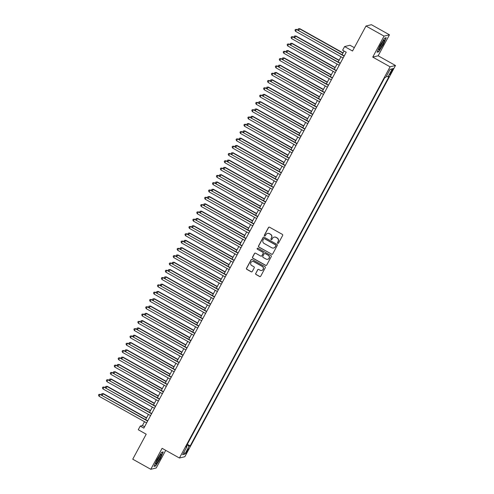 <?xml version="1.0" encoding="UTF-8"?>
<svg xmlns="http://www.w3.org/2000/svg" width="494" height="494" viewBox="0 0 494 494"><rect width="100%" height="100%" fill="white"/><g stroke="black" fill="none" stroke-linecap="round" stroke-linejoin="round"><path stroke-width="0.74" d="M277.77 243.307A0.574 0.562 -103.6 0 0 278.536 243.085L282.636 235.477A0.821 0.809 -103.6 0 0 282.315 234.36L269.551 227.215A0.821 0.809 -103.6 0 0 268.458 227.536L264.358 235.15A0.574 0.562 -103.6 0 0 264.994 235.984A0.574 0.562 -103.6 0 0 265.352 235.706L265.883 234.718A2.624 2.581 -103.6 0 1 269.384 233.699L270.453 234.292A2.624 2.581 -103.6 0 1 271.484 237.855L270.953 238.837A0.574 0.562 -103.6 0 0 271.583 239.676A0.574 0.562 -103.6 0 0 271.947 239.392L272.478 238.411A2.624 2.581 -103.6 0 1 275.979 237.386L277.041 237.984A2.624 2.581 -103.6 0 1 278.079 241.547L277.548 242.529A0.574 0.562 -103.6 0 0 277.77 243.307M274.201 237.114A2.624 2.581 -103.6 0 1 276.127 237.355L277.19 237.947A2.624 2.581 -103.6 0 1 278.221 241.51L277.69 242.498A0.574 0.562 -103.6 0 0 278.252 243.344M269.051 227.123A0.821 0.809 -103.6 0 0 268.606 227.499L264.506 235.113A0.574 0.562 -103.6 0 0 265.062 235.959M267.606 233.421A2.624 2.581 -103.6 0 1 269.533 233.662L270.595 234.255A2.624 2.581 -103.6 0 1 271.632 237.818L271.101 238.806A0.574 0.562 -103.6 0 0 271.657 239.652M187.627 450.954A2.674 0.358 119.2 0 0 188.467 448.737A2.674 0.358 119.2 0 0 186.689 451.183A2.674 0.358 119.2 0 0 185.855 453.399A2.674 0.358 119.2 0 0 187.627 450.954M255.707 273.404A0.821 0.809 -103.6 0 0 256.034 274.516L259.616 276.523A0.821 0.809 -103.6 0 0 260.709 276.202L265.259 267.748A0.821 0.809 -103.6 0 0 264.938 266.637L252.175 259.492A0.821 0.809 -103.6 0 0 251.082 259.813L246.531 268.267A0.821 0.809 -103.6 0 0 246.852 269.378L251.174 271.799A0.821 0.809 -103.6 0 0 252.273 271.478L254.219 267.859A0.821 0.809 -103.6 0 0 253.897 266.748L251.755 265.55A2.192 2.155 -103.6 0 1 252.267 261.499A2.192 2.155 -103.6 0 1 253.817 261.715L262.215 266.42A2.192 2.155 -103.6 0 1 261.703 270.465A2.192 2.155 -103.6 0 1 260.153 270.249L258.751 269.465A0.821 0.809 -103.6 0 0 257.658 269.786L255.855 273.367A0.821 0.809 -103.6 0 0 256.176 274.485L259.758 276.486A0.821 0.809 -103.6 0 0 260.264 276.584M384.042 36.124L372.742 57.106L378.163 55.791L389.463 34.808L384.042 36.124L365.986 26.015L352.525 51.012L344.584 46.566L342.614 50.215L346.226 52.234L143.834 428.119L140.222 426.094L138.258 429.743L146.205 434.195L132.744 459.192L150.8 469.3L156.221 467.985L165.718 450.343M372.742 57.106L390.075 66.814L179.427 458.018L162.1 448.317L150.8 469.3M271.607 254.243A0.821 0.809 -103.6 0 0 272.707 253.922L277.258 245.469A0.821 0.809 -103.6 0 0 276.93 244.357L264.173 237.213A0.821 0.809 -103.6 0 0 263.08 237.528L258.529 245.981A0.821 0.809 -103.6 0 0 258.85 247.099L271.756 254.206A0.821 0.809 -103.6 0 0 272.262 254.299M271.255 256.608L266.704 265.062A0.821 0.809 -103.6 0 1 265.611 265.383L252.854 258.238A0.821 0.809 -103.6 0 1 252.527 257.127L254.478 253.508A0.821 0.809 -103.6 0 1 255.571 253.187L260.746 256.083A0.821 0.809 -103.6 0 0 261.839 255.762L263.129 253.366A0.821 0.809 -103.6 0 0 262.808 252.249L257.423 249.235A0.574 0.562 -103.6 0 1 257.559 248.173A0.574 0.562 -103.6 0 1 257.961 248.235L270.934 255.497A0.821 0.809 -103.6 0 1 271.255 256.608M365.986 26.015L371.408 24.7L389.463 34.808M391.495 70.846L390.631 72.451A2.587 0.346 119.2 0 0 389.822 74.6A2.587 0.346 119.2 0 0 391.538 72.229L392.403 70.623A2.587 0.346 119.2 0 0 393.212 68.475A2.587 0.346 119.2 0 0 391.495 70.846M390.075 66.814L395.496 65.498L184.849 456.709L179.427 458.018M187.319 444.297L190.178 445.897L389.031 76.582L388.006 76.836L386.425 76.162M190.178 445.897L189.146 446.144L184.824 454.177L182.601 454.715L186.923 446.687L185.898 446.934L384.752 77.62L385.777 77.373L390.099 69.345L392.329 68.802L388.006 76.836M354.328 47.671L349.999 45.25L344.584 46.566M378.163 55.791L395.496 65.498M144.501 421.703L142.42 425.562L140.222 426.094M344.083 51.036L342.101 54.717M340.996 56.767L338.174 62.016M337.069 64.066L334.24 69.314M333.141 71.364L330.313 76.613M329.208 78.663L326.38 83.912M325.28 85.962L322.452 91.211M321.347 93.261L318.525 98.51M317.42 100.56L314.592 105.809M313.486 107.859L310.664 113.107M309.559 115.158L306.731 120.406M305.632 122.456L302.803 127.705M301.698 129.755L298.87 135.004M297.771 137.054L294.943 142.303M293.837 144.353L291.015 149.602M289.91 151.652L287.082 156.901M285.977 158.951L283.155 164.199M282.049 166.25L279.221 171.498M278.122 173.548L275.294 178.797M274.189 180.847L271.36 186.09M270.261 188.146L267.433 193.389M266.328 195.445L263.506 200.688M262.4 202.738L259.572 207.986M258.467 210.036L255.645 215.285M254.54 217.335L251.712 222.584M250.612 224.634L247.784 229.883M246.679 231.933L243.857 237.182M242.752 239.232L239.923 244.481M238.818 246.531L235.996 251.779M234.891 253.83L232.063 259.078M230.957 261.128L228.135 266.377M227.03 268.427L224.202 273.676M223.103 275.726L220.275 280.975M219.169 283.025L216.347 288.274M215.242 290.324L212.414 295.573M211.309 297.623L208.487 302.871M207.381 304.922L204.553 310.17M203.448 312.22L200.626 317.469M199.52 319.519L196.692 324.768M195.593 326.818L192.765 332.067M191.66 334.117L188.838 339.366M187.732 341.416L184.904 346.665M183.799 348.715L180.977 353.963M179.872 356.013L177.043 361.262M175.938 363.312L173.116 368.561M172.011 370.611L169.183 375.86M168.084 377.91L165.255 383.159M164.15 385.209L161.328 390.458M160.223 392.508L157.395 397.756M156.289 399.807L153.467 405.055M152.362 407.105L149.534 412.354M148.428 414.404L145.607 419.653M144.563 426.76L142.42 425.562M186.923 446.687L186.287 446.206M186.849 445.168L189.146 446.144M390.038 69.463L392.329 68.802M184.824 454.177L183.966 452.183M380.01 45.349L377.033 52.197L378.663 51.802L383.276 44.559L386.252 37.711L384.616 38.112L380.01 45.349M155.641 466.003L160.254 458.759L163.224 451.911L161.594 452.306L156.987 459.55L154.011 466.398L155.641 466.003L155.258 465.786M378.287 51.586L378.663 51.802M263.666 237.114A0.821 0.809 -103.6 0 0 263.222 237.497L258.671 245.95A0.821 0.809 -103.6 0 0 258.998 247.062L271.756 254.206M275.837 245.703A0.574 0.562 -103.6 0 0 275.615 244.919L264.413 238.651A0.574 0.562 -103.6 0 0 263.648 238.874L263.086 239.911A2.624 2.581 -103.6 0 0 264.123 243.474L271.774 247.76A2.624 2.581 -103.6 0 0 275.282 246.741L275.985 245.666A0.574 0.562 -103.6 0 0 275.757 244.888L275.615 244.919M264.08 238.583A0.574 0.562 -103.6 0 1 264.562 238.614L275.757 244.888M273.701 248A2.624 2.581 -103.6 0 0 275.424 246.704L275.282 246.741M275.985 245.666L275.424 246.704M255.065 253.095A0.821 0.809 -103.6 0 0 254.62 253.471L252.675 257.09A0.821 0.809 -103.6 0 0 252.996 258.201L265.76 265.346A0.821 0.809 -103.6 0 0 266.26 265.439M261.394 256.145A0.821 0.809 -103.6 0 0 261.987 255.731L263.277 253.329A0.821 0.809 -103.6 0 0 262.956 252.218L257.423 249.235M257.633 248.161A0.574 0.562 -103.6 0 0 257.565 249.198M266.118 259.091A2.192 2.155 -103.6 0 0 269.286 257.473A2.192 2.155 -103.6 0 0 268.18 255.256L265.216 253.601A0.821 0.809 -103.6 0 0 264.123 253.922L262.833 256.318A0.821 0.809 -103.6 0 0 263.154 257.436L266.118 259.091M267.736 259.288A2.192 2.155 -103.6 0 0 268.328 255.225L268.18 255.256M264.716 253.508A0.821 0.809 -103.6 0 1 265.364 253.564L268.328 255.225M258.245 269.372A0.821 0.809 -103.6 0 0 257.806 269.749L255.855 273.367M261.771 270.446A2.192 2.155 -103.6 0 0 262.363 266.383L262.215 266.42M252.341 261.487A2.192 2.155 -103.6 0 1 253.959 261.678L262.363 266.383M251.668 259.399A0.821 0.809 -103.6 0 0 251.23 259.776L246.679 268.23A0.821 0.809 -103.6 0 0 247 269.341L251.323 271.762A0.821 0.809 -103.6 0 0 251.829 271.861M343.077 52.907L299.815 28.689L298.598 30.356M342.953 53.136L299.45 28.776L298.327 28.769L299.815 28.689M298.252 30.165L297.931 29.504L298.327 28.769M344.244 55.915L296.517 29.486L344.12 56.143M295.536 31.313L294.998 30.214L295.393 29.479L296.517 29.486L295.536 31.313L343.139 57.965M295.393 29.479L296.882 29.399M382.449 44.645A5.428 0.722 119.2 0 0 383.931 40.187A5.428 0.722 119.2 0 0 380.547 45.102A5.428 0.722 119.2 0 0 378.768 49.4A5.428 0.722 119.2 0 0 382.449 44.645M379.213 47.875A4.113 0.55 119.2 0 0 381.559 44.33A4.113 0.55 119.2 0 0 382.862 41.36M384.56 38.199L385.962 37.859L383.078 44.491L378.614 51.506L377.181 51.851M161.161 454.851A5.428 0.722 119.2 0 0 160.908 454.387A5.428 0.722 119.2 0 0 158.061 458.333A5.428 0.722 119.2 0 0 155.783 463.298A5.428 0.722 119.2 0 0 155.746 463.6A5.428 0.722 119.2 0 0 158.247 460.89A5.428 0.722 119.2 0 0 161.161 454.851M161.538 452.399L162.94 452.059L160.056 458.691L155.591 465.706L154.159 466.052M156.19 462.075A4.113 0.55 119.2 0 0 158.296 458.975A4.113 0.55 119.2 0 0 159.84 455.561M339.143 60.206L295.887 35.988L294.665 37.655M339.026 60.435L295.517 36.074L294.393 36.068L295.887 35.988M294.325 37.464L294.004 36.803L294.393 36.068M335.216 67.505L291.954 43.287L290.738 44.954M335.093 67.734L291.59 43.373L290.466 43.367L291.954 43.287M290.392 44.763L290.071 44.102L290.466 43.367M331.283 74.804L288.027 50.586L286.81 52.253M331.165 75.032L287.656 50.672L286.532 50.666L288.027 50.586M286.464 52.061L286.143 51.395L286.532 50.666M327.355 82.103L284.093 57.884L282.877 59.552M327.232 82.331L283.729 57.971L282.605 57.965L284.093 57.884M282.531 59.36L282.21 58.693L282.605 57.965M340.317 63.213L292.59 36.784L340.193 63.442M291.608 38.612L291.071 37.513L291.466 36.778L292.59 36.784L291.608 38.612L339.211 65.264M291.466 36.778L292.954 36.698M336.383 70.512L288.657 44.083L336.266 70.741M287.675 45.911L287.144 44.812L287.533 44.077L288.657 44.083L287.675 45.911L335.284 72.562M287.533 44.077L289.027 43.997M332.456 77.811L284.729 51.382L332.332 78.04M283.747 53.21L283.21 52.111L283.605 51.376L284.729 51.382L283.747 53.21L331.351 79.861M283.605 51.376L285.094 51.296M328.522 85.11L280.796 58.681L328.405 85.338M279.814 60.509L279.283 59.41L279.672 58.675L280.796 58.681L279.814 60.509L327.423 87.16M279.672 58.675L281.166 58.595M323.428 89.402L280.166 65.183L278.949 66.851M323.304 89.63L279.795 65.27L278.678 65.264L280.166 65.183M278.604 66.659L278.283 65.992L278.678 65.264M324.595 92.409L276.868 65.98L324.472 92.637M275.887 67.808L275.349 66.702L275.745 65.974L276.868 65.98L275.887 67.808L323.49 94.459M275.745 65.974L277.233 65.893M319.495 96.701L276.232 72.482L275.016 74.149M319.371 96.929L275.868 72.569L274.744 72.562L276.232 72.482M274.676 73.958L274.349 73.291L274.744 72.562M320.668 99.708L272.941 73.279L320.544 99.936M271.953 75.107L271.422 74.001L271.817 73.273L272.941 73.279L271.953 75.107L319.562 101.758M271.817 73.273L273.306 73.192M315.567 103.999L272.305 79.781L271.089 81.448M315.444 104.228L271.941 79.867L270.817 79.861L272.305 79.781M270.743 81.257L270.422 80.59L270.817 79.861M316.734 107.007L269.008 80.578L316.611 107.235M268.026 82.405L267.489 81.3L267.884 80.571L269.008 80.578L268.026 82.405L315.629 109.057M267.884 80.571L269.372 80.491M311.634 111.298L268.378 87.08L267.155 88.747M311.516 111.527L268.007 87.166L266.884 87.16L268.378 87.08M266.816 88.556L266.494 87.889L266.884 87.16M312.807 114.305L265.08 87.876L312.683 114.534M264.099 89.698L263.561 88.599L263.957 87.87L265.08 87.876L264.099 89.698L311.702 116.356M263.957 87.87L265.445 87.79M307.706 118.597L264.444 94.379L263.228 96.046M307.583 118.826L264.08 94.465L262.956 94.459L264.444 94.379M262.882 95.855L262.561 95.188L262.956 94.459M308.874 121.604L261.147 95.175L308.756 121.833M260.165 96.997L259.634 95.898L260.023 95.169L261.147 95.175L260.165 96.997L307.774 123.654M260.023 95.169L261.517 95.089M303.773 125.896L260.517 101.678L259.301 103.345M303.656 126.124L260.147 101.764L259.023 101.758L260.517 101.678M258.955 103.153L258.634 102.486L259.023 101.758M304.946 128.903L257.22 102.474L304.823 129.132M256.238 104.296L255.701 103.197L256.096 102.468L257.22 102.474L256.238 104.296L303.841 130.953M256.096 102.468L257.584 102.388M299.846 133.195L256.584 108.97L255.367 110.644M299.722 133.423L256.219 109.063L255.095 109.057L256.584 108.97M255.028 110.452L254.7 109.785L255.095 109.057M301.013 136.202L253.286 109.773L300.895 136.43M252.304 111.595L251.773 110.495L252.162 109.767L253.286 109.773L252.304 111.595L299.914 138.252M252.162 109.767L253.657 109.687M295.918 140.494L252.656 116.269L251.44 117.943M295.795 140.722L252.292 116.362L251.168 116.356L252.656 116.269M251.094 117.751L250.773 117.084L251.168 116.356M297.085 143.501L249.359 117.072L296.962 143.729M248.377 118.893L247.84 117.794L248.235 117.066L249.359 117.072L248.377 118.893L295.98 145.551M248.235 117.066L249.723 116.985M293.158 150.8L245.432 124.371L293.035 151.022M244.444 126.192L243.913 125.093L244.308 124.365L245.432 124.371L244.444 126.192L292.053 152.85M244.308 124.365L245.796 124.278M289.225 158.099L241.498 131.67L289.107 158.321M240.516 133.491L239.979 132.392L240.374 131.663L241.498 131.67L240.516 133.491L288.119 160.149M240.374 131.663L241.862 131.577M291.985 147.792L248.723 123.568L247.506 125.241M291.861 148.021L248.359 123.661L247.235 123.654L248.723 123.568M247.167 125.05L246.839 124.383L247.235 123.654M288.058 155.091L244.796 130.867L243.579 132.54M287.934 155.32L244.431 130.959L243.307 130.953L244.796 130.867M243.233 132.349L242.912 131.682L243.307 130.953M284.124 162.39L240.868 138.166L239.646 139.839M284.007 162.619L240.498 138.258L239.374 138.252L240.868 138.166M239.306 139.648L238.985 138.981L239.374 138.252M285.297 165.397L237.571 138.968L285.174 165.62M236.589 140.79L236.052 139.691L236.447 138.962L237.571 138.968L236.589 140.79L284.192 167.447M236.447 138.962L237.935 138.876M280.197 169.689L236.935 145.464L235.718 147.138M280.073 169.917L236.57 145.557L235.447 145.551L236.935 145.464M235.372 146.946L235.051 146.28L235.447 145.551M281.364 172.696L233.637 146.267L281.247 172.919M232.655 148.089L232.124 146.99L232.513 146.261L233.637 146.267L232.655 148.089L280.265 174.746M232.513 146.261L234.008 146.175M276.263 176.988L233.007 152.763L231.791 154.437M276.146 177.216L232.637 152.856L231.513 152.85L233.007 152.763M231.445 154.245L231.124 153.578L231.513 152.85M277.437 179.995L229.71 153.566L277.313 180.217M228.728 155.388L228.191 154.289L228.586 153.56L229.71 153.566L228.728 155.388L276.331 182.045M228.586 153.56L230.074 153.473M272.336 184.287L229.074 160.062L227.858 161.736M272.213 184.509L228.71 160.155L227.586 160.149L229.074 160.062M227.518 161.544L227.191 160.877L227.586 160.149M273.503 187.294L225.777 160.865L273.386 187.516M224.795 162.687L224.264 161.587L224.653 160.859L225.777 160.865L224.795 162.687L272.404 189.344M224.653 160.859L226.147 160.772M268.409 191.586L225.147 167.361L223.93 169.034M268.285 191.808L224.782 167.454L223.659 167.447L225.147 167.361M223.584 168.843L223.263 168.176L223.659 167.447M269.576 194.593L221.849 168.164L269.452 194.815M220.867 169.985L220.33 168.886L220.725 168.158L221.849 168.164L220.867 169.985L268.47 196.643M220.725 168.158L222.214 168.071M264.475 198.884L221.213 174.66L219.997 176.333M264.352 199.107L220.849 174.753L219.725 174.746L221.213 174.66M219.657 176.136L219.33 175.475L219.725 174.746M265.649 201.892L217.922 175.463L265.525 202.114M216.934 177.284L216.403 176.185L216.798 175.456L217.922 175.463L216.934 177.284L264.543 203.942M216.798 175.456L218.286 175.37M260.548 206.183L217.286 181.959L216.069 183.632M260.424 206.406L216.922 182.051L215.798 182.045L217.286 181.959M215.724 183.435L215.403 182.774L215.798 182.045M261.715 209.19L213.988 182.761L261.598 209.413M213.007 184.583L212.469 183.484L212.865 182.755L213.988 182.761L213.007 184.583L260.61 211.241M212.865 182.755L214.353 182.669M256.614 213.482L213.359 189.258L212.136 190.931M256.497 213.704L212.988 189.35L211.864 189.344L213.359 189.258M211.796 190.733L211.475 190.073L211.864 189.344M257.788 216.489L210.061 190.06L257.664 216.712M209.079 191.882L208.542 190.783L208.937 190.054L210.061 190.06L209.079 191.882L256.682 218.539M208.937 190.054L210.425 189.968M252.687 220.781L209.425 196.556L208.209 198.23M252.564 221.003L209.061 196.649L207.937 196.643L209.425 196.556M207.863 198.032L207.542 197.372L207.937 196.643M248.754 228.08L205.498 203.855L204.281 205.523M248.636 228.302L205.127 203.948L204.003 203.942L205.498 203.855M203.936 205.331L203.614 204.67L204.003 203.942M244.826 235.379L201.564 211.154L200.348 212.821M244.703 235.601L201.2 211.241L200.076 211.241L201.564 211.154M200.008 212.63L199.681 211.969L200.076 211.241M253.854 223.788L206.128 197.359L253.737 224.01M205.146 199.181L204.615 198.082L205.004 197.353L206.128 197.359L205.146 199.181L252.755 225.838M205.004 197.353L206.498 197.267M249.927 231.087L202.2 204.658L249.803 231.309M201.219 206.48L200.681 205.381L201.077 204.652L202.2 204.658L201.219 206.48L248.822 233.137M201.077 204.652L202.565 204.565M246 238.386L198.267 211.957L245.876 238.608M197.285 213.779L196.754 212.679L197.143 211.951L198.267 211.957L197.285 213.779L244.894 240.436M197.143 211.951L198.637 211.864M240.899 242.678L197.637 218.453L196.421 220.12M240.776 242.9L197.273 218.539L196.149 218.539L197.637 218.453M196.075 219.929L195.754 219.268L196.149 218.539M242.066 245.685L194.34 219.25L241.943 245.907M193.358 221.077L192.821 219.978L193.216 219.25L194.34 219.25L193.358 221.077L240.961 247.735M193.216 219.25L194.704 219.163M236.966 249.976L193.704 225.752L192.487 227.419M236.842 250.199L193.339 225.838L192.215 225.838L193.704 225.752M192.147 227.228L191.82 226.567L192.215 225.838M238.139 252.984L190.412 226.548L238.015 253.206M189.424 228.376L188.893 227.277L189.288 226.548L190.412 226.548L189.424 228.376L237.034 255.034M189.288 226.548L190.777 226.462M233.038 257.275L189.776 233.051L188.56 234.718M232.915 257.498L189.412 233.137L188.288 233.137L189.776 233.051M188.214 234.527L187.893 233.866L188.288 233.137M234.205 260.276L186.479 233.847L234.088 260.505M185.497 235.675L184.966 234.576L185.355 233.847L186.479 233.847L185.497 235.675L233.1 262.333M185.355 233.847L186.843 233.761M229.105 264.574L185.849 240.35L184.626 242.017M228.988 264.796L185.478 240.436L184.355 240.436L185.849 240.35M184.287 241.825L183.966 241.165L184.355 240.436M230.278 267.575L182.552 241.146L230.155 267.804M181.57 242.974L181.032 241.875L181.428 241.146L182.552 241.146L181.57 242.974L229.173 269.631M181.428 241.146L182.916 241.06M225.178 271.873L181.916 247.648L180.699 249.316M225.054 272.095L181.551 247.735L180.427 247.735L181.916 247.648M180.353 249.124L180.032 248.463L180.427 247.735M221.244 279.172L177.988 254.947L176.772 256.614M221.127 279.394L177.618 255.034L176.494 255.034L177.988 254.947M176.426 256.423L176.105 255.762L176.494 255.034M217.317 286.471L174.055 262.246L172.838 263.913M217.193 286.693L173.69 262.333L172.567 262.326L174.055 262.246M172.499 263.722L172.171 263.061L172.567 262.326M226.345 274.874L178.618 248.445L226.227 275.102M177.636 250.273L177.105 249.174L177.494 248.445L178.618 248.445L177.636 250.273L225.245 276.924M177.494 248.445L178.989 248.359M222.417 282.173L174.691 255.744L222.294 282.401M173.709 257.572L173.172 256.472L173.567 255.744L174.691 255.744L173.709 257.572L221.312 284.223M173.567 255.744L175.055 255.657M218.49 289.472L170.757 263.043L218.367 289.7M169.775 264.87L169.244 263.771L169.633 263.043L170.757 263.043L169.775 264.87L217.385 291.522M169.633 263.043L171.128 262.956M213.389 293.763L170.127 269.545L168.911 271.212M213.266 293.992L169.763 269.631L168.639 269.625L170.127 269.545M168.565 271.021L168.244 270.36L168.639 269.625M214.557 296.771L166.83 270.342L214.433 296.999M165.848 272.169L165.311 271.07L165.706 270.342L166.83 270.342L165.848 272.169L213.451 298.821M165.706 270.342L167.194 270.255M209.456 301.062L166.194 276.844L164.977 278.511M209.339 301.291L165.83 276.93L164.706 276.924L166.194 276.844M164.638 278.32L164.317 277.659L164.706 276.924M210.629 304.069L162.903 277.64L210.506 304.298M161.915 279.468L161.384 278.369L161.779 277.634L162.903 277.64L161.915 279.468L209.524 306.119M161.779 277.634L163.267 277.554M205.529 308.361L162.267 284.143L161.05 285.81M205.405 308.589L161.902 284.229L160.778 284.223L162.267 284.143M160.704 285.618L160.383 284.958L160.778 284.223M206.696 311.368L158.969 284.939L206.578 311.597M157.987 286.767L157.456 285.668L157.845 284.933L158.969 284.939L157.987 286.767L205.59 313.418M157.845 284.933L159.334 284.853M201.595 315.66L158.339 291.441L157.117 293.109M201.478 315.888L157.969 291.528L156.845 291.522L158.339 291.441M156.777 292.917L156.456 292.257L156.845 291.522M202.768 318.667L155.042 292.238L202.645 318.896M154.06 294.066L153.523 292.967L153.918 292.232L155.042 292.238L154.06 294.066L201.663 320.717M153.918 292.232L155.406 292.152M197.668 322.959L154.406 298.74L153.189 300.408M197.544 323.187L154.042 298.827L152.918 298.821L154.406 298.74M152.844 300.216L152.523 299.555L152.918 298.821M198.835 325.966L151.108 299.537L198.718 326.194M150.127 301.365L149.596 300.266L149.985 299.531L151.108 299.537L150.127 301.365L197.736 328.016M149.985 299.531L151.479 299.45M193.734 330.258L150.479 306.039L149.262 307.706M193.617 330.486L150.108 306.126L148.984 306.119L150.479 306.039M148.916 307.515L148.595 306.854L148.984 306.119M194.908 333.265L147.181 306.836L194.784 333.493M146.199 308.664L145.662 307.564L146.057 306.83L147.181 306.836L146.199 308.664L193.802 335.315M146.057 306.83L147.545 306.749M189.807 337.556L146.545 313.338L145.329 315.005M189.684 337.785L146.181 313.424L145.057 313.418L146.545 313.338M144.989 314.814L144.662 314.147L145.057 313.418M190.98 340.564L143.248 314.135L190.857 340.792M142.266 315.962L141.735 314.863L142.124 314.128L143.248 314.135L142.266 315.962L189.875 342.614M142.124 314.128L143.618 314.048M185.88 344.855L142.618 320.637L141.401 322.304M185.756 345.084L142.253 320.723L141.13 320.717L142.618 320.637M141.056 322.113L140.734 321.446L141.13 320.717M187.047 347.862L139.32 321.433L186.923 348.091M138.339 323.261L137.801 322.162L138.197 321.427L139.32 321.433L138.339 323.261L185.942 349.913M138.197 321.427L139.685 321.347M181.946 352.154L138.684 327.936L137.468 329.603M181.829 352.383L138.32 328.022L137.196 328.016L138.684 327.936M137.128 329.412L136.807 328.745L137.196 328.016M183.12 355.161L135.393 328.732L182.996 355.39M134.405 330.56L133.874 329.455L134.269 328.726L135.393 328.732L134.405 330.56L182.014 357.211M134.269 328.726L135.757 328.646M178.019 359.453L134.757 335.235L133.541 336.902M177.896 359.681L134.393 335.321L133.269 335.315L134.757 335.235M133.195 336.71L132.874 336.044L133.269 335.315M179.186 362.46L131.46 336.031L179.069 362.689M130.478 337.859L129.947 336.754L130.336 336.025L131.46 336.031L130.478 337.859L178.081 364.51M130.336 336.025L131.824 335.945M174.086 366.752L130.83 342.533L129.607 344.201M173.968 366.98L130.459 342.62L129.335 342.614L130.83 342.533M129.267 344.009L128.946 343.342L129.335 342.614M175.259 369.759L127.532 343.33L175.135 369.987M126.55 345.158L126.013 344.052L126.408 343.324L127.532 343.33L126.55 345.158L174.154 371.809M126.408 343.324L127.897 343.244M170.158 374.051L126.896 349.832L125.68 351.5M170.035 374.279L126.532 349.919L125.408 349.913L126.896 349.832M125.334 351.308L125.013 350.641L125.408 349.913M171.325 377.058L123.599 350.629L171.208 377.286M122.617 352.45L122.086 351.351L122.475 350.623L123.599 350.629L122.617 352.45L170.226 379.108M122.475 350.623L123.969 350.542M166.231 381.349L122.969 357.131L121.752 358.798M166.108 381.578L122.598 357.218L121.475 357.211L122.969 357.131M121.407 358.607L121.086 357.94L121.475 357.211M167.398 384.357L119.672 357.928L167.275 384.585M118.69 359.749L118.152 358.65L118.548 357.922L119.672 357.928L118.69 359.749L166.293 386.407M118.548 357.922L120.036 357.841M162.298 388.648L119.035 364.43L117.819 366.097M162.174 388.877L118.671 364.516L117.547 364.51L119.035 364.43M117.479 365.906L117.152 365.239L117.547 364.51M163.471 391.656L115.738 365.227L163.347 391.884M114.756 367.048L114.225 365.949L114.614 365.22L115.738 365.227L114.756 367.048L162.365 393.706M114.614 365.22L116.109 365.14M158.37 395.947L115.108 371.723L113.892 373.396M158.247 396.176L114.744 371.815L113.62 371.809L115.108 371.723M113.546 373.205L113.225 372.538L113.62 371.809M159.537 398.954L111.811 372.525L159.414 399.183M110.829 374.347L110.292 373.248L110.687 372.519L111.811 372.525L110.829 374.347L158.432 401.005M110.687 372.519L112.175 372.439M154.437 403.246L111.175 379.022L109.958 380.695M154.319 403.475L110.81 379.114L109.687 379.108L111.175 379.022M109.619 380.504L109.298 379.837L109.687 379.108M155.61 406.253L107.883 379.824L155.487 406.476M106.902 381.646L106.364 380.547L106.76 379.818L107.883 379.824L106.902 381.646L154.505 408.303M106.76 379.818L108.248 379.732M150.509 410.545L107.247 386.32L106.031 387.994M150.386 410.773L106.883 386.413L105.759 386.407L107.247 386.32M105.685 387.802L105.364 387.135L105.759 386.407M151.677 413.552L103.95 387.123L151.559 413.774M102.968 388.945L102.437 387.846L102.826 387.117L103.95 387.123L102.968 388.945L150.571 415.602M102.826 387.117L104.32 387.03M146.576 417.844L103.32 393.619L102.097 395.293M146.459 418.072L102.95 393.712L101.826 393.706L103.32 393.619M101.758 395.101L101.437 394.434L101.826 393.706M147.749 420.851L100.023 394.422L147.626 421.073M99.041 396.244L98.504 395.144L98.899 394.416L100.023 394.422L99.041 396.244L146.644 422.901M98.899 394.416L100.387 394.329M391.804 70.29L392.403 70.623M390.933 71.889L391.538 72.229"/></g></svg>
